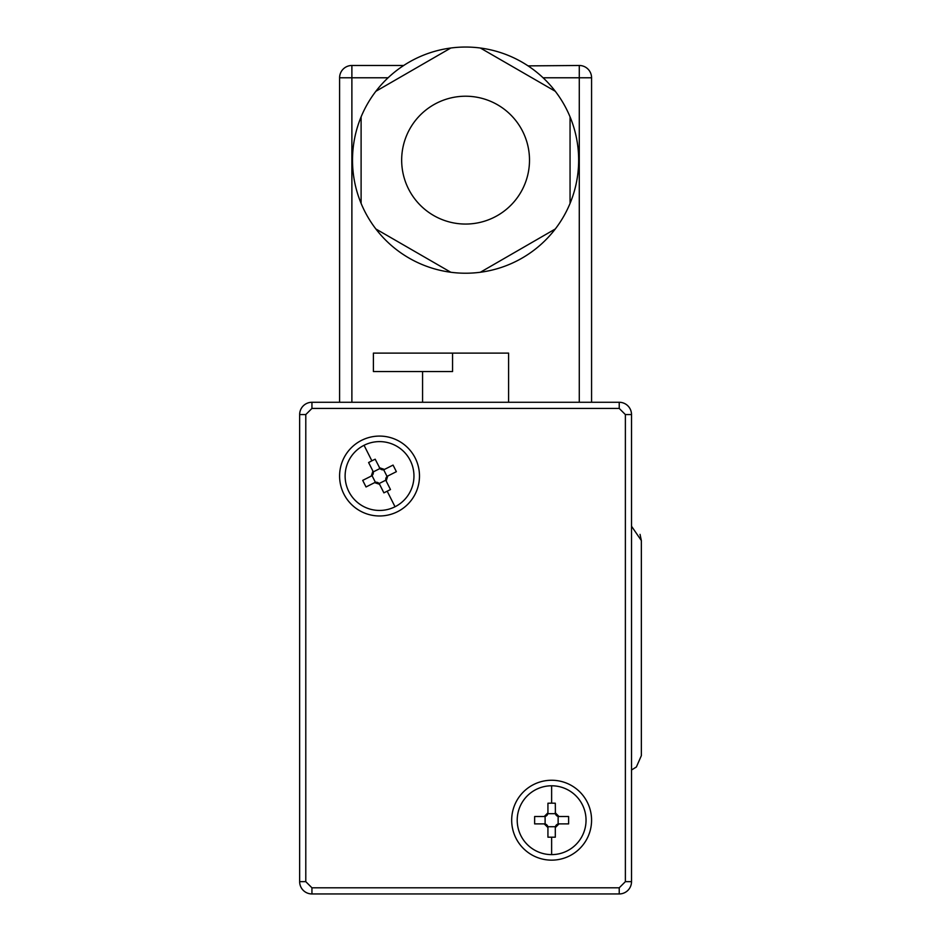 <?xml version="1.0" encoding="UTF-8"?>
<svg xmlns="http://www.w3.org/2000/svg" width="941" height="941" viewBox="0 0 941 941"><rect width="100%" height="100%" fill="white"/><g stroke="black" fill="none" stroke-linecap="round" stroke-linejoin="round"><path stroke-width="1.41" d="M508.599 402.278L508.599 353.11L452.562 353.11L452.562 371.554L373.401 371.554L373.401 353.11L452.562 353.11M339.595 476.028A39.945 39.945 0 0 0 379.541 515.974A39.945 39.945 0 0 0 419.486 476.028A39.945 39.945 0 0 0 379.541 436.083A39.945 39.945 0 0 0 339.595 476.028M511.681 820.199A39.945 39.945 0 0 0 551.626 860.145A39.945 39.945 0 0 0 591.571 820.199A39.945 39.945 0 0 0 551.626 780.254A39.945 39.945 0 0 0 511.681 820.199M631.517 414.569L631.517 881.658A12.292 12.292 0 0 1 619.225 893.95L311.942 893.95A12.292 12.292 0 0 1 299.65 881.658L299.65 414.569A12.292 12.292 0 0 1 311.942 402.278L619.225 402.278A12.292 12.292 0 0 1 631.517 414.569L625.377 414.569L625.377 881.658L631.517 881.658A12.292 12.292 0 0 1 619.225 893.95L619.225 887.81L311.942 887.81L311.942 893.95A12.292 12.292 0 0 1 299.65 881.658L305.79 881.658L305.79 414.569L299.65 414.569A12.292 12.292 0 0 1 311.942 402.278L311.942 408.429L619.225 408.429L619.225 402.278A12.292 12.292 0 0 1 631.517 414.569M364.049 445.293A34.417 34.417 0 0 1 410.276 460.537A34.417 34.417 0 0 1 395.032 506.764A34.417 34.417 0 0 1 348.805 491.52A34.417 34.417 0 0 1 364.049 445.293L371.871 460.808L368.601 462.525L372.93 471.1L371.295 476.064L372.013 475.581A3.682 3.682 0 0 0 373.224 471.923L379.988 468.512L375.188 459.196L371.871 460.808M371.295 476.064L362.708 480.38L366.025 486.968L374.612 482.639L379.564 484.274L383.893 492.861L390.48 489.543L386.151 480.957L387.786 476.005L396.373 471.676L393.056 465.089L384.469 469.418L379.517 467.783L379.058 466.889M369.06 463.419L368.601 462.525M380.023 485.18L379.094 483.556A3.682 3.682 0 0 0 375.424 482.345L372.013 475.581M390.021 488.638L390.48 489.543M372.93 471.1L373.224 471.923M374.612 482.639L375.424 482.345M386.151 480.957L385.857 480.145L379.094 483.556M387.786 476.005L387.069 476.487A3.682 3.682 0 0 0 385.857 480.145M384.469 469.418L383.657 469.712L387.069 476.487M379.988 468.512A3.682 3.682 0 0 0 383.657 469.712M551.626 785.782A34.417 34.417 0 0 1 586.043 820.199A34.417 34.417 0 0 1 551.626 854.616A34.417 34.417 0 0 1 517.209 820.199A34.417 34.417 0 0 1 551.626 785.782L551.626 803.155L547.933 803.214L547.933 812.824L544.251 816.517L545.11 816.412A3.682 3.682 0 0 0 547.838 813.683L555.413 813.683L555.308 803.214L551.626 803.155M544.251 816.517L534.641 816.517L534.641 823.893L544.251 823.893L547.933 827.574L547.933 837.184L555.308 837.184L555.308 827.574L559.001 823.893L568.611 823.893L568.611 816.517L559.001 816.517L555.308 812.824L555.308 811.812M547.933 804.226L547.933 803.214M547.933 828.586L547.838 826.716A3.682 3.682 0 0 0 545.11 823.987L545.11 816.412M555.308 836.184L555.308 837.184M547.933 812.824L547.838 813.683M544.251 823.893L545.11 823.987M555.308 827.574L555.413 826.716L547.838 826.716M559.001 823.893L558.142 823.987A3.682 3.682 0 0 0 555.413 826.716M559.001 816.517L558.142 816.412L558.142 823.987M555.413 813.683A3.682 3.682 0 0 0 558.142 816.412M528.066 65.882L579.28 65.482A12.292 12.292 0 0 1 591.571 77.774L591.571 402.278M339.595 402.278L339.595 77.774A12.292 12.292 0 0 1 351.887 65.482L403.701 65.482L401.595 66.893M529.465 157.994A63.917 63.917 0 0 1 467.724 224.017A63.917 63.917 0 0 1 401.701 162.275A63.917 63.917 0 0 1 463.442 96.253A63.917 63.917 0 0 1 529.465 157.994M361.109 203.397A113.085 113.085 0 0 1 361.109 116.872L361.109 203.397A113.085 113.085 0 0 0 375.871 228.981L450.81 272.255A113.085 113.085 0 0 0 480.357 272.255L555.296 228.981A113.085 113.085 0 0 0 570.058 203.397L570.058 116.872A113.085 113.085 0 0 0 555.296 91.289L480.357 48.015A113.085 113.085 0 0 0 450.81 48.015L375.871 91.289A113.085 113.085 0 0 0 361.109 116.872M375.871 91.289A113.085 113.085 0 0 1 450.81 48.015M480.357 48.015A113.085 113.085 0 0 1 555.296 91.289M570.058 116.872A113.085 113.085 0 0 1 570.058 203.397M555.296 228.981A113.085 113.085 0 0 1 480.357 272.255M450.81 272.255A113.085 113.085 0 0 1 375.871 228.981M625.377 881.658L619.225 887.81M619.225 408.429L625.377 414.569M305.79 414.569L311.942 408.429M311.942 887.81L305.79 881.658M387.21 491.249L395.032 506.764M551.626 837.243L551.626 854.616M339.595 77.774A12.292 12.292 0 0 1 351.887 65.482L351.887 77.774L339.595 77.774M351.887 402.278L351.887 77.774L388.092 77.774M579.28 402.278L579.28 77.774L543.075 77.774M591.571 77.774L579.28 77.774L579.28 65.482A12.292 12.292 0 0 1 591.571 77.774M422.568 402.278L422.568 371.554M640.045 534.37L641.35 540.557L641.35 755.67L636.375 766.997L631.517 769.997M631.517 526.231L641.35 540.557"/></g></svg>
